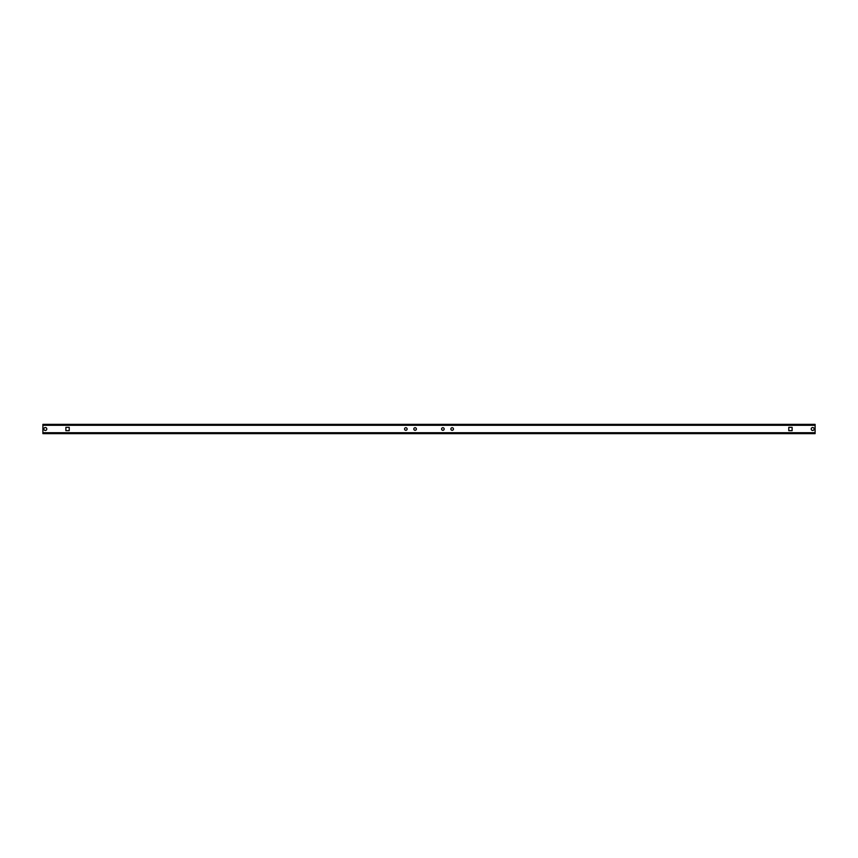 <?xml version="1.0" encoding="UTF-8"?>
<svg xmlns="http://www.w3.org/2000/svg" width="858" height="858" viewBox="0 0 858 858"><rect width="100%" height="100%" fill="white"/><g stroke="black" fill="none" stroke-linecap="round" stroke-linejoin="round"><path stroke-width="1.29" d="M452.166 430.298A1.298 1.298 0 0 1 450.868 429A1.298 1.298 0 0 1 452.166 427.702A1.298 1.298 0 0 1 453.464 429A1.298 1.298 0 0 1 452.166 430.298M442.9 430.298A1.298 1.298 0 0 1 441.602 429A1.298 1.298 0 0 1 442.9 427.702A1.298 1.298 0 0 1 444.197 429A1.298 1.298 0 0 1 442.9 430.298M812.687 430.48A1.48 1.48 0 0 1 811.207 429A1.48 1.48 0 0 1 812.687 427.52A1.48 1.48 0 0 1 814.167 429A1.48 1.48 0 0 1 812.687 430.48M415.1 430.298A1.298 1.298 0 0 1 413.803 429A1.298 1.298 0 0 1 415.1 427.702A1.298 1.298 0 0 1 416.398 429A1.298 1.298 0 0 1 415.1 430.298M405.834 430.298A1.298 1.298 0 0 1 404.536 429A1.298 1.298 0 0 1 405.834 427.702A1.298 1.298 0 0 1 407.132 429A1.298 1.298 0 0 1 405.834 430.298M45.313 430.48A1.48 1.48 0 0 1 43.833 429A1.48 1.48 0 0 1 45.313 427.52A1.48 1.48 0 0 1 46.793 429A1.48 1.48 0 0 1 45.313 430.48M42.9 432.786A0.933 0.933 0 0 1 42.9 432.7L42.9 425.3L42.9 433.633L815.1 433.633L815.1 425.3L815.1 432.7A0.933 0.933 0 0 1 815.1 432.786M42.9 425.214A0.933 0.933 0 0 0 42.9 425.3L42.9 424.367L815.1 424.367L815.1 425.3A0.933 0.933 0 0 0 815.1 425.214M792.116 427.327L792.116 430.673L788.781 430.673L788.781 427.327L792.116 427.327L792.116 430.673L788.781 430.673L788.781 427.327L792.116 427.327M69.219 430.673L65.884 430.673L65.884 427.327L69.219 427.327L69.219 430.673L65.884 430.673L65.884 427.327L69.219 427.327L69.219 430.673M42.9 432.7L815.1 432.7M42.9 425.3L815.1 425.3"/></g></svg>
